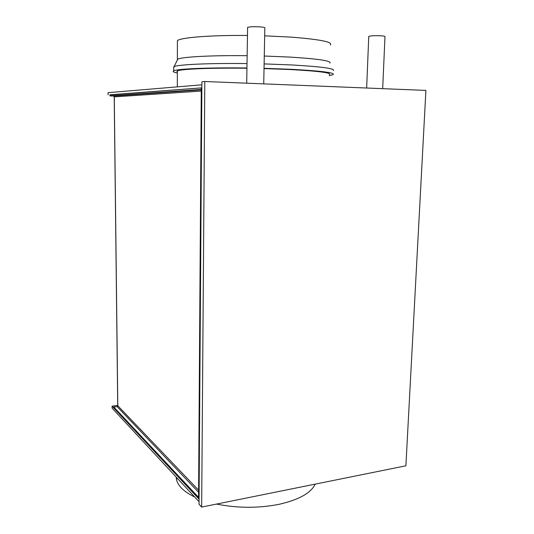 <?xml version="1.0" encoding="UTF-8"?>
<svg xmlns="http://www.w3.org/2000/svg" width="534" height="534" viewBox="0 0 534 534"><rect width="100%" height="100%" fill="white"/><g stroke="black" fill="none" stroke-linecap="round" stroke-linejoin="round"><path stroke-width="0.8" d="M113.795 407.028L113.809 408.016L198.501 498.549L198.508 497.281L113.795 407.028L117.066 406.574L117.8 405.747L114.269 96.868L113.475 96.013L109.964 95.906L201.218 89.418L201.285 87.903L198.548 498.602L199.069 499.163L112.073 406.167L117.727 405.393M109.964 95.906L109.951 94.772L201.231 87.903M109.951 94.965L201.859 87.856L199.055 501.7L112.1 408.136L112.073 406.167M108.128 94.912L108.095 92.662L201.879 84.813L201.859 87.856L201.285 87.896M201.658 507.08L405.893 465.802L425.905 90.406L204.802 81.502L201.899 81.769L199.035 504.236L201.658 507.08L204.802 81.502M368.754 36.592L368.76 36.385C370.903 35.718 375.162 35.531 381.543 35.831C384.12 36.038 385.261 36.305 384.981 36.632L382.678 88.664M247.589 27.681L247.596 27.401C249.558 26.72 253.73 26.546 260.118 26.88C263.616 27.167 265.184 27.534 264.824 27.975L263.729 83.878M177.108 60.502L177.782 59.134C182.294 56.871 211.671 55.256 247.142 55.69M264.27 56.023L290.296 57.105C318.391 58.873 331.621 60.876 329.985 63.092M173.737 68.005L174.111 66.596C178.676 64.514 209.602 63.079 247.015 63.573M264.116 63.9L291.991 64.968C321.435 66.677 335.219 68.539 333.349 70.575M177.348 72.978C173.517 72.25 172.315 71.529 173.737 70.828C177.188 68.839 208.52 67.464 246.942 67.985M264.03 68.312L291.878 69.333C322.196 71.009 335.893 72.804 332.962 74.713L329.304 75.621M177.355 72.063L177.355 70.962C180.659 69.066 210.436 67.758 246.942 68.245M264.03 68.572L289.982 69.527C318.992 71.122 332.108 72.838 329.338 74.667M177.401 42.4L177.401 40.624C180.732 37.52 210.71 35.09 247.469 35.491M264.67 35.838L290.796 37.106C319.979 39.376 333.156 42.006 330.319 44.996M177.355 71.543L176.794 71.409M216.55 504.076C237.677 508.268 258.536 508.341 279.128 504.296C298.88 499.784 310.895 493.069 315.173 484.138M176.147 477.056L176.661 480.293C178.483 486.474 184.49 492.048 194.69 497.007M114.269 96.868L201.265 91.087M198.608 490.225L117.8 405.747M201.271 89.886L113.475 96.013M117.066 406.574L198.595 492.268M114.196 96.52L117.734 406.06M368.76 36.385L366.644 88.017M247.596 27.401L246.701 83.191M177.782 59.134L174.111 66.596M173.737 70.828L173.737 66.757M177.328 86.868L177.355 70.962M177.375 59.334L177.401 40.624M176.667 477.61L176.661 480.293"/></g></svg>
